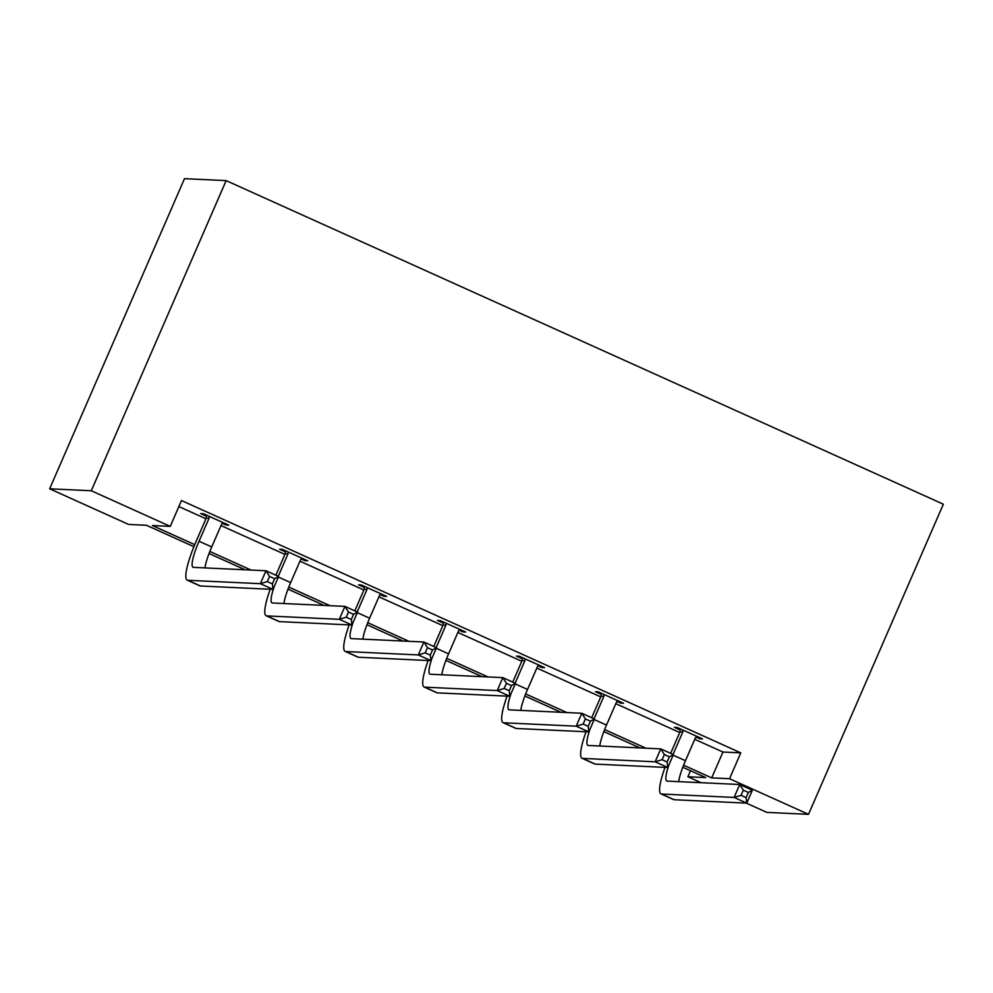 <?xml version="1.0" encoding="UTF-8"?>
<svg xmlns="http://www.w3.org/2000/svg" width="993" height="993" viewBox="0 0 993 993"><rect width="100%" height="100%" fill="white"/><g stroke="black" fill="none" stroke-linecap="round" stroke-linejoin="round"><path stroke-width="1.49" d="M193.908 546.671L146.443 525.26L128.606 524.428L49.65 488.804L184.499 178.666L226.143 180.614L943.35 504.196L808.501 814.334L729.532 778.711L740.778 752.868L181.483 500.534L170.25 526.377L152.413 525.545L194.74 544.636M808.501 814.334L766.857 812.386L746.326 803.126M701.046 782.695L687.901 776.762L705.738 777.593L682.799 767.241M690.52 770.729L687.901 776.762M305.31 559.704L304.901 560.648L307.706 560.784L282.397 549.365L279.592 549.228L285.276 551.798M304.901 560.648L301.239 558.997M463.222 630.952L462.812 631.896L465.63 632.032L440.321 620.613L437.503 620.476L443.188 623.045M462.812 631.896L459.151 630.245M621.146 702.188L620.724 703.143L623.542 703.28L598.233 691.86L595.428 691.724L601.113 694.293M620.724 703.143L617.063 701.492M178.864 506.567L205.948 518.78M221.005 525.57L284.904 554.404M299.96 561.194L363.86 590.028M378.916 596.818L442.828 625.652M457.872 632.442L521.784 661.276M536.841 668.066L600.74 696.9M615.797 703.689L679.696 732.524M694.752 739.313L722.941 752.036L740.778 752.868M700.102 737.811L699.693 738.767L702.498 738.904L677.189 727.484L674.384 727.348L680.068 729.917M699.693 738.767L696.031 737.116M542.178 666.564L541.768 667.519L544.586 667.656L519.277 656.236L516.459 656.1L522.144 658.669M541.768 667.519L538.107 665.869M384.266 595.328L383.857 596.272L386.662 596.408L361.365 584.989L358.547 584.852L364.232 587.422M383.857 596.272L380.195 594.621M226.354 524.081L225.932 525.024L228.75 525.16L203.441 513.741L200.636 513.604L206.321 516.174M225.932 525.024L222.271 523.373M170.25 526.377L91.294 490.753L226.143 180.614M91.294 490.753L49.65 488.804M639.926 747.903L603.831 731.618M560.971 712.279L524.875 696.006M482.015 676.655L445.919 660.382M403.046 641.031L366.963 624.758M324.09 605.407L288.007 589.134M245.134 569.783L209.039 553.511M683.594 765.193L711.696 777.879L729.532 778.711M209.833 551.45L251.092 570.069M288.789 587.074L330.061 605.693M367.758 622.698L409.017 641.317M446.713 658.322L487.973 676.941M525.669 693.946L566.929 712.564M604.625 729.57L645.884 748.188M722.941 752.036L711.696 777.879M682.874 730.041L682.812 731.965L673.043 754.432M696.813 736.334L695.472 737.662L685.455 760.7A28.251 5.25 -65.7 0 0 678.691 781.64M670.647 753.339L680.006 731.829L680.106 728.8M668.897 764.995A28.251 5.25 -65.7 0 0 666.812 781.019A28.251 5.25 -65.7 0 0 667.184 781.106L739.723 784.507L752.371 790.217L746.761 803.138L674.222 799.737A42.389 7.882 114.3 0 1 673.651 799.601L660.99 793.891A42.389 7.882 114.3 0 1 665 767.39M746.115 797.615L748.362 792.451L743.298 790.167L741.051 795.331L746.115 797.615L746.761 803.138L734.1 797.429L661.574 794.028A42.389 7.882 114.3 0 1 660.99 793.891M741.051 795.331L734.1 797.429L739.723 784.507L743.298 790.167M682.812 731.965L680.006 731.829M748.362 792.451L752.371 790.217M603.918 694.417L603.856 696.341L594.087 718.808M617.857 700.71L616.516 702.039L606.5 725.076A28.251 5.25 -65.7 0 0 599.735 746.016M591.691 717.716L601.038 696.205L601.15 693.176M589.941 729.371A28.251 5.25 -65.7 0 0 587.844 745.395A28.251 5.25 -65.7 0 0 588.228 745.482L660.767 748.883L673.415 754.593L667.805 767.515L595.266 764.114A42.389 7.882 114.3 0 1 594.695 763.977L582.035 758.267A42.389 7.882 114.3 0 1 586.044 731.767M667.147 761.991L669.394 756.827L664.342 754.543L662.095 759.707L667.147 761.991L667.805 767.515L655.144 761.805L582.618 758.404A42.389 7.882 114.3 0 1 582.035 758.267M662.095 759.707L655.144 761.805L660.767 748.883L664.342 754.543M603.856 696.341L601.038 696.205M669.394 756.827L673.415 754.593M524.962 658.806L524.9 660.717L515.131 683.184M538.901 665.087L537.548 666.415L527.531 689.452A28.251 5.25 -65.7 0 0 520.779 710.392M512.736 682.092L522.082 660.581L522.181 657.552M510.985 693.747A28.251 5.25 -65.7 0 0 508.888 709.772A28.251 5.25 -65.7 0 0 509.272 709.858L581.811 713.259L594.459 718.969L588.837 731.891L516.31 728.49A42.389 7.882 114.3 0 1 515.739 728.353L503.079 722.643A42.389 7.882 114.3 0 1 507.088 696.143M588.191 726.367L590.438 721.203L585.386 718.92L583.127 724.083L588.191 726.367L588.837 731.891L576.188 726.181L503.65 722.78A42.389 7.882 114.3 0 1 503.079 722.643M583.127 724.083L576.188 726.181L581.811 713.259L585.386 718.92M524.9 660.717L522.082 660.581M590.438 721.203L594.459 718.969M446.006 623.182L445.944 625.094L436.175 647.56M459.945 629.463L458.592 630.791L448.575 653.828A28.251 5.25 -65.7 0 0 441.811 674.768M433.767 646.468L443.126 624.957L443.226 621.928M432.017 658.123A28.251 5.25 -65.7 0 0 429.932 674.148A28.251 5.25 -65.7 0 0 430.317 674.235L502.843 677.636L515.504 683.345L509.881 696.267L437.354 692.866A42.389 7.882 114.3 0 1 436.771 692.729L424.123 687.019A42.389 7.882 114.3 0 1 428.12 660.519M509.235 690.743L511.482 685.58L506.418 683.296L504.171 688.459L509.235 690.743L509.881 696.267L497.232 690.557L424.694 687.156A42.389 7.882 114.3 0 1 424.123 687.019M504.171 688.459L497.232 690.557L502.843 677.636L506.418 683.296M445.944 625.094L443.126 624.957M511.482 685.58L515.504 683.345M367.05 587.558L366.976 589.47L357.207 611.936M380.977 593.839L379.636 595.167L369.619 618.205A28.251 5.25 -65.7 0 0 362.855 639.144M354.811 610.844L364.17 589.333L364.27 586.304M353.061 622.499A28.251 5.25 -65.7 0 0 350.976 638.524A28.251 5.25 -65.7 0 0 351.361 638.611L423.887 642.012L436.548 647.721L430.925 660.643L358.386 657.242A42.389 7.882 114.3 0 1 357.815 657.105L345.167 651.396A42.389 7.882 114.3 0 1 349.164 624.895M430.279 655.119L432.526 649.956L427.462 647.672L425.215 652.835L430.279 655.119L430.925 660.643L418.276 654.933L345.738 651.532A42.389 7.882 114.3 0 1 345.167 651.396M425.215 652.835L418.276 654.933L423.887 642.012L427.462 647.672M366.976 589.47L364.17 589.333M432.526 649.956L436.548 647.721M288.082 551.934L288.02 553.846L278.251 576.312M302.021 558.215L300.68 559.556L290.664 582.581A28.251 5.25 -65.7 0 0 283.899 603.521M275.855 575.22L285.214 553.709L285.314 550.681M274.105 586.875A28.251 5.25 -65.7 0 0 272.02 602.9A28.251 5.25 -65.7 0 0 272.392 602.987L344.931 606.388L357.579 612.098L351.969 625.019L279.43 621.618A42.389 7.882 114.3 0 1 278.859 621.481L266.198 615.772A42.389 7.882 114.3 0 1 270.208 589.271M351.323 619.495L353.57 614.332L348.506 612.048L346.259 617.212L351.323 619.495L351.969 625.019L339.308 619.309L266.782 615.908A42.389 7.882 114.3 0 1 266.198 615.772M346.259 617.212L339.308 619.309L344.931 606.388L348.506 612.048M288.02 553.846L285.214 553.709M353.57 614.332L357.579 612.098M209.126 516.31L209.064 518.222L199.047 541.247A28.251 5.25 -65.7 0 0 193.052 567.276A28.251 5.25 -65.7 0 0 193.436 567.363L265.975 570.764L278.623 576.474L273.013 589.395L200.474 585.994A42.389 7.882 114.3 0 1 199.903 585.858L187.243 580.148A42.389 7.882 114.3 0 1 196.242 541.123L206.246 518.085L206.358 515.057M223.065 522.591L221.724 523.932L211.708 546.957A28.251 5.25 -65.7 0 0 204.943 567.897M272.355 583.872L274.602 578.708L269.55 576.424L267.303 581.588L272.355 583.872L273.013 589.395L260.352 583.685L187.826 580.284A42.389 7.882 114.3 0 1 187.243 580.148M267.303 581.588L260.352 583.685L265.975 570.764L269.55 576.424M209.064 518.222L206.246 518.085M274.602 578.708L278.623 576.474M685.455 760.7L673.167 755.164M674.222 799.737L661.574 794.028M606.5 725.076L594.211 719.54M595.266 764.114L582.618 758.404M527.531 689.452L515.255 683.916M516.31 728.49L503.65 722.78M448.575 653.828L436.299 648.292M437.354 692.866L424.694 687.156M369.619 618.205L357.343 612.669M358.386 657.242L345.738 651.532M290.664 582.581L278.375 577.045M279.43 621.618L266.782 615.908M211.708 546.957L199.047 541.247M200.474 585.994L187.826 580.284"/></g></svg>
